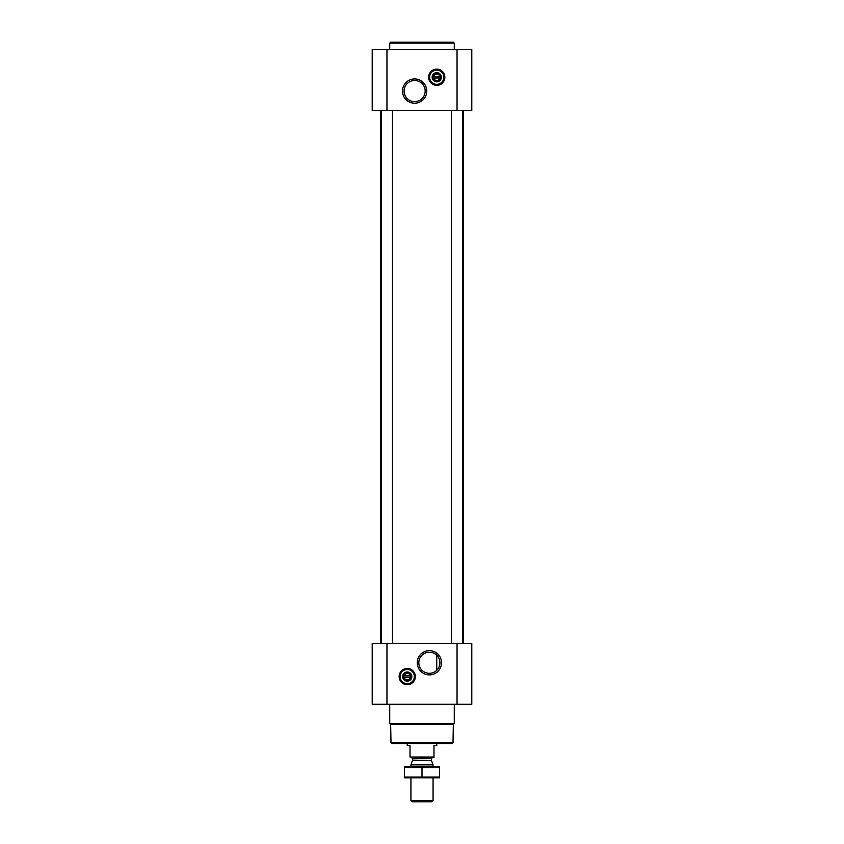 <?xml version="1.0" encoding="UTF-8"?>
<svg xmlns="http://www.w3.org/2000/svg" width="844" height="844" viewBox="0 0 844 844"><rect width="100%" height="100%" fill="white"/><g stroke="black" fill="none" stroke-linecap="round" stroke-linejoin="round"><path stroke-width="1.27" d="M434.639 653.604L436.2 654.701M429.374 652.201A10.55 10.55 0 0 1 438.511 668.026A10.55 10.55 0 0 1 420.238 668.026A10.55 10.55 0 0 1 429.374 652.201M436.749 670.294L436.749 655.208L436.749 670.294M439.861 77.975A3.186 3.186 0 0 1 433.647 77.975L439.861 77.975M410.353 677.321A3.186 3.186 0 0 1 404.139 677.321L410.353 677.321M372.204 704.244L372.204 643.392L471.796 643.392L471.796 704.244L372.204 704.244M407.251 668.469A8.113 8.113 0 0 1 414.277 680.644A8.113 8.113 0 0 1 400.225 680.644A8.113 8.113 0 0 1 407.251 668.469M429.374 650.619A12.132 12.132 0 0 1 439.882 668.817A12.132 12.132 0 0 1 418.867 668.817A12.132 12.132 0 0 1 429.374 650.619M462.575 110.437L462.575 643.392M392.492 110.437L392.492 643.392M463.493 110.437L463.493 643.392M372.204 110.437L372.204 49.574L471.796 49.574L471.796 110.437L372.204 110.437M436.749 69.124A8.113 8.113 0 0 1 443.775 81.298A8.113 8.113 0 0 1 429.723 81.298A8.113 8.113 0 0 1 436.749 69.124M414.626 78.935A12.132 12.132 0 0 1 425.133 97.134A12.132 12.132 0 0 1 404.118 97.134A12.132 12.132 0 0 1 414.626 78.935M453.017 742.604L390.983 742.604L391.901 743.522L452.099 743.522L453.017 742.604L453.333 724.542L454.272 723.603L454.272 704.244M390.983 742.604L390.666 724.542L453.333 724.542M390.666 724.542L389.728 723.603L454.272 723.603M389.728 723.603L389.728 704.244M404.139 675.844A3.186 3.186 0 0 1 410.353 675.844L404.139 675.844M410.353 675.844L410.933 675.844L410.933 677.321L410.933 675.844L410.353 675.844M404.139 677.321L403.559 677.321L403.559 675.844L403.559 677.321L404.139 677.321M407.251 672.468A4.114 4.114 0 0 1 410.806 678.639A4.114 4.114 0 0 1 403.685 678.639A4.114 4.114 0 0 1 407.251 672.468M407.251 671.972A4.61 4.61 0 0 1 411.239 678.892A4.61 4.61 0 0 1 403.253 678.892A4.61 4.61 0 0 1 407.251 671.972M407.251 669.482A7.1 7.1 0 0 1 413.391 680.137A7.1 7.1 0 0 1 401.1 680.137A7.1 7.1 0 0 1 407.251 669.482M407.251 669.208A7.374 7.374 0 0 1 413.634 680.275A7.374 7.374 0 0 1 400.858 680.275A7.374 7.374 0 0 1 407.251 669.208M389.728 49.574L389.728 43.118L454.272 43.118L454.272 49.574M389.728 43.118L390.645 42.2L453.355 42.2L454.272 43.118M414.626 80.518A10.55 10.55 0 0 1 423.762 96.343A10.55 10.55 0 0 1 405.489 96.343A10.55 10.55 0 0 1 414.626 80.518M433.647 76.498A3.186 3.186 0 0 1 439.861 76.498L433.647 76.498M439.861 76.498L440.441 76.498L440.441 77.975L440.441 76.498L439.861 76.498M433.647 77.975L433.067 77.975L433.067 76.498L433.067 77.975L433.647 77.975M436.749 73.122A4.114 4.114 0 0 1 440.315 79.294A4.114 4.114 0 0 1 433.194 79.294A4.114 4.114 0 0 1 436.749 73.122M436.749 72.626A4.61 4.61 0 0 1 440.747 79.547A4.61 4.61 0 0 1 432.761 79.547A4.61 4.61 0 0 1 436.749 72.626M436.749 70.136A7.1 7.1 0 0 1 442.9 80.792A7.1 7.1 0 0 1 430.609 80.792A7.1 7.1 0 0 1 436.749 70.136M436.749 69.862A7.374 7.374 0 0 1 443.142 80.929A7.374 7.374 0 0 1 430.366 80.929A7.374 7.374 0 0 1 436.749 69.862M433.985 757.015L410.015 757.015L433.985 757.543L433.985 745.558L436.749 745.558L436.749 743.522M410.015 757.015L410.015 745.558L407.251 745.558L407.251 743.522M433.067 800.386L410.933 800.386L412.347 801.8L431.653 801.8L433.067 800.386L433.067 777.83M410.933 766.763L410.933 764.864L433.067 764.864L433.067 766.763M410.933 800.386L410.933 777.83M411.492 757.543L412.6 758.65L412.6 760.117L410.933 764.864M439.524 766.785L404.476 766.785M439.524 767.512L439.524 777.071L404.476 777.071L404.476 767.512L439.524 767.512M422 767.512L422 777.071M439.524 777.799L404.476 777.799M457.037 704.244L457.037 643.392M386.963 704.244L386.963 643.392M457.037 110.437L457.037 49.574M386.963 110.437L386.963 49.574M407.251 668.648A7.934 7.934 0 0 1 414.119 680.549A7.934 7.934 0 0 1 400.373 680.549A7.934 7.934 0 0 1 407.251 668.648M436.749 69.303A7.934 7.934 0 0 1 443.627 81.203A7.934 7.934 0 0 1 429.881 81.203A7.934 7.934 0 0 1 436.749 69.303M412.526 760.486L431.474 760.486L433.067 764.864M412.6 760.117L431.474 760.486M412.6 758.65L431.4 758.65L432.508 757.543M451.508 110.437L451.508 643.392M381.425 110.437L381.425 643.392M380.507 110.437L380.507 643.392M431.4 760.117L431.4 758.65"/></g></svg>
